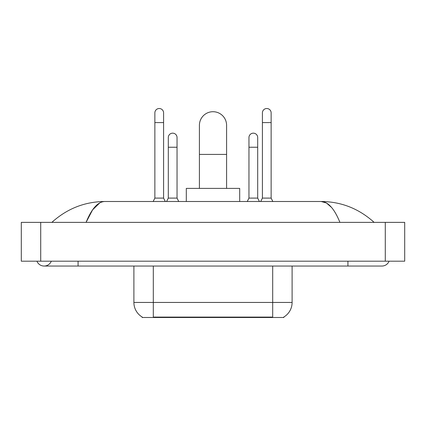 <?xml version="1.0" encoding="UTF-8"?>
<svg xmlns="http://www.w3.org/2000/svg" width="426" height="426" viewBox="0 0 426 426"><rect width="100%" height="100%" fill="white"/><g stroke="black" fill="none" stroke-linecap="round" stroke-linejoin="round"><path stroke-width="0.64" d="M283.854 317.013L283.854 317.487L142.146 317.487L142.146 317.013M142.289 317.098A16.987 16.987 0 0 1 133.892 302.444L153.307 302.444L153.307 317.098L272.693 317.098L272.693 302.444L292.108 302.444L292.108 266.048M133.892 302.444L133.892 266.048M283.711 317.098A16.987 16.987 0 0 0 292.108 302.444M199.411 188.393L199.411 125.303A13.589 13.589 0 0 1 213 111.713A13.589 13.589 0 0 1 226.589 125.303A13.589 13.589 0 0 0 213 111.713M226.589 188.393L226.589 125.303M239.694 201.498L239.694 188.393L186.306 188.393L186.306 201.498M153.163 201.498L154.862 198.101L163.595 198.101L165.293 201.498M163.595 198.101L163.595 112.879A4.366 4.366 0 0 0 159.228 108.513A4.366 4.366 0 0 1 159.5 108.518M154.862 198.101L154.862 122.587L163.595 122.587M154.862 122.587L154.862 112.879A4.366 4.366 0 0 1 159.228 108.513M260.707 201.498L262.405 198.101L271.138 198.101L272.837 201.498M271.138 198.101L271.138 112.879A4.366 4.366 0 0 0 266.772 108.513A4.366 4.366 0 0 1 267.049 108.518M262.405 198.101L262.405 122.587L271.138 122.587M262.405 122.587L262.405 112.879A4.366 4.366 0 0 1 266.772 108.513M166.603 201.498L168.302 198.101L177.04 198.101L178.739 201.498M177.04 198.101L177.04 137.534A4.366 4.366 0 0 0 172.945 133.173A4.366 4.366 0 0 1 177.04 137.534M168.302 198.101L168.302 147.242L177.04 147.242M168.302 147.242L168.302 137.534A4.366 4.366 0 0 1 172.945 133.173M247.261 201.498L248.96 198.101L257.698 198.101L259.397 201.498M257.698 198.101L257.698 137.534A4.366 4.366 0 0 0 253.603 133.173A4.366 4.366 0 0 1 257.698 137.534M248.96 198.101L248.96 147.242L257.698 147.242M248.96 147.242L248.96 137.534A4.366 4.366 0 0 1 253.603 133.173M36.913 261.191A7.764 7.764 0 0 0 51.306 261.191A7.764 7.764 0 0 1 36.913 261.191A7.764 7.764 0 0 0 44.112 266.048A7.764 7.764 0 0 1 36.913 261.191M389.087 261.191A7.764 7.764 0 0 1 381.888 266.048A7.764 7.764 0 0 0 389.087 261.191A7.764 7.764 0 0 1 381.888 266.048A7.764 7.764 0 0 0 389.087 261.191M339.916 222.367C334.351 208.66 328.1 201.706 321.161 201.498L104.839 201.498C97.9 201.706 91.649 208.66 86.084 222.367L92.618 209.821L99.801 202.867M40.715 222.367L404.7 222.367L404.7 261.191L21.3 261.191L21.3 222.367L40.715 222.367L40.715 261.191M372.473 220.87L374.124 222.367C358.852 208.607 341.194 201.652 321.161 201.498L326.449 203.005L331.519 207.403M53.527 220.87L51.876 222.367C67.079 208.639 84.731 201.684 104.839 201.498M270.755 317.487L270.755 317.013M155.245 317.487L155.245 317.013M153.307 266.048L153.307 302.444L272.693 302.444L272.693 266.048M199.411 154.42L226.589 154.42M347.92 261.191L347.92 266.048L381.888 266.048M78.08 261.191L78.08 266.048L347.92 266.048M385.285 222.367L385.285 261.191M78.08 266.048L44.112 266.048"/></g></svg>
